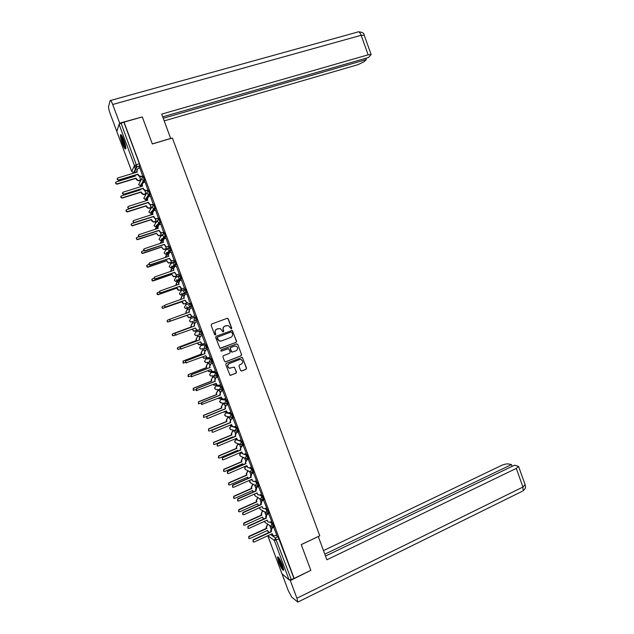 <?xml version="1.0" encoding="UTF-8"?>
<svg xmlns="http://www.w3.org/2000/svg" width="634" height="634" viewBox="0 0 634 634"><rect width="100%" height="100%" fill="white"/><g stroke="black" fill="none" stroke-linecap="round" stroke-linejoin="round"><path stroke-width="0.95" d="M231.331 328.911L231.703 328.079L228.28 318.854L227.107 318.308L211.653 324.053L211.114 325.25L214.569 334.538L215.394 334.918L215.774 334.078L215.33 332.882C214.863 331.122 215.433 329.846 217.042 329.054L220.378 328.571L222.938 331.907L223.762 331.075L223.319 329.878C222.859 328.127 223.43 326.851 225.022 326.058L228.303 325.575L231.331 328.911M231.148 328.951L231.505 328.127L228.089 318.91L227.083 318.316M215.211 334.958L215.33 332.882M223.2 331.947L223.319 329.878M222.146 399.087L221.646 399.04M223.073 389.569L221.868 386.043L216.654 385.63M217.89 375.764L216.717 372.221L211.653 372.19M212.683 361.935L211.558 358.376L206.636 358.741M207.437 348.106L206.383 344.508L201.62 345.261M123.781 139.956C122.069 135.621 120.959 133.94 120.452 134.915C120.302 136.595 120.959 139.504 122.433 143.633C124.137 147.944 125.247 149.624 125.754 148.665C125.912 147.009 125.255 144.1 123.781 139.956M282.463 565.14C279.998 559.156 278.334 556.462 277.462 557.064L278.675 562.112C281.124 568.056 282.788 570.751 283.675 570.18L282.463 565.14M240.595 370.462L241.76 370.993L246.04 369.305L246.563 368.108L242.275 357.386L226.267 363.345L225.736 364.55L230.023 375.32L235.943 373.291L236.474 372.087L234.366 367.189L229.207 368.132C227.289 366.539 227.344 365.01 229.357 363.536L239.446 359.597L241.253 359.629C243.21 361.198 243.187 362.727 241.174 364.233L239.493 364.891L238.97 366.087L240.595 370.462M124.034 122.156L142.285 116.933L152.334 143.966L172.393 138.006L319.79 535.817L301.245 544.566L310.834 570.346L294.144 578.414L124.034 122.156L121.086 123.242L136.992 166.758L134.17 172.646L133.806 172.353M236.046 342.392L236.569 341.195L232.234 330.417L216.186 336.242L215.647 337.439L219.982 348.264L236.046 342.392L236.371 341.227L232.575 331.003L231.64 330.409M237.782 344.444L241.57 354.668L241.047 355.856L225.704 361.816L224.523 361.285L222.883 356.887L223.422 355.682L229.667 353.273L230.197 352.068L228.612 348.629L221.424 351.117L220.949 351.109L220.973 349.897L236.609 343.905L237.782 344.444L241.57 354.668M276.012 535.286L278.049 536.697L275.41 537.917L291.268 579.468L289.064 579.864L281.995 573.818M134.242 166.013L135.605 169.658M139.638 180.468L140.09 181.696M141.033 184.201L141.414 185.223M141.58 185.683L141.778 186.206M144.774 194.242L145.234 195.462M146.137 197.887L146.549 198.989M146.7 199.393L146.922 199.987M149.909 207.992L150.361 209.204M151.233 211.55L151.677 212.723M151.811 213.087L152.057 213.745M155.029 221.718L155.481 222.93M156.329 225.197L156.796 226.449M156.907 226.758L157.184 227.487M160.148 235.428L160.592 236.633M161.416 238.82L161.908 240.143M162.003 240.405L162.304 241.205M165.252 249.122L165.704 250.319M166.488 252.427L167.011 253.822M167.091 254.036L167.416 254.908M170.356 262.785L170.8 263.982M171.56 266.011L172.107 267.485M172.171 267.651L172.519 268.586M175.452 276.432L175.895 277.621M176.617 279.57L177.195 281.116M177.243 281.234L177.615 282.241M180.531 290.063L180.975 291.244M181.673 293.114L182.275 294.731M182.307 294.81L182.703 295.88M185.611 303.67L186.055 304.843M186.721 306.642L187.355 308.33M187.363 308.354L187.783 309.495M190.683 317.254L191.119 318.419M192.276 321.533L192.855 323.086M195.755 330.837L196.16 331.931M197.364 335.164L197.919 336.638M200.812 344.405L201.192 345.427M202.452 348.787L202.967 350.174M205.868 357.948L206.224 358.899M207.524 362.394L208.007 363.694M210.916 371.469L211.241 372.348M212.604 375.994L213.048 377.19M215.956 384.973L216.257 385.781M217.668 389.569L218.08 390.663M220.989 398.461L221.258 399.198M222.732 403.137L223.097 404.12M226.005 411.918L226.259 412.591M227.788 416.681L228.113 417.56M231.022 425.366L231.251 425.969M232.837 430.217L233.122 430.969M236.038 438.783L236.236 439.322M237.877 443.729L238.115 444.371M241.055 452.248L241.205 452.652M242.917 457.225L243.107 457.748M247.949 470.705L248.092 471.102M262.999 511.044L262.199 511.408L261.454 514.055L261.866 515.165L244.066 523.232L243.773 525.095L244.803 525.214L262.603 517.13L263.625 519.04M294.144 578.414L291.268 579.468M123.947 122.417L139.337 163.699L139.821 165.894L138.656 168.287M136.944 171.766L133.623 172.725L136.413 166.885L139.805 165.942M116.822 131.5L119.065 124.28L121.086 123.242M142.737 176.212L139.845 167.923M147.976 190.271L145.099 182.006M153.206 204.299L150.337 196.072M158.437 218.31L155.56 210.123M156.019 221.401L155.362 218.92M163.651 232.306L160.782 224.143M161.131 235.103L160.584 232.924M168.858 246.269L165.989 238.146M166.243 248.79L165.799 246.911M174.065 260.217L171.18 252.134M171.338 262.452L171.014 260.867M179.256 274.142L176.355 266.106M176.426 276.091L176.212 274.807M184.439 288.05L181.498 280.062M181.514 289.714L179.715 286.394L160.751 293.098L160.014 293.098L159.823 291.101M189.614 301.927L186.887 293.883M186.586 303.314L186.57 302.577M194.789 315.795L192.062 307.752M191.65 316.897L191.737 316.429M199.956 329.656L197.008 321.739M194.25 323.15L193.83 322.722M205.123 343.493L202.159 335.568M199.417 336.995L198.886 336.274M210.345 357.283L207.31 349.382M204.568 350.824L203.934 349.809M215.52 371.064L212.453 363.171M209.719 364.621L208.974 363.322M220.68 384.83L217.589 376.937M214.863 378.403L214.007 376.81M225.823 398.58L222.716 390.687M219.998 392.169L219.031 390.282M230.958 412.306L227.836 404.413M225.125 405.903L224.056 403.731M236.078 426.016L232.947 418.115M230.237 419.621L229.064 417.164M241.189 439.703L238.051 431.802M246.293 453.373L243.147 445.464M251.389 467.02L248.227 459.103M256.469 480.643L253.307 472.726M261.549 494.251L258.387 486.333M266.621 507.834L263.451 499.909M271.677 521.402L268.507 513.469M276.733 534.945L273.555 527.012M270.908 521.758L272.977 523.105L272.041 523.533L273.357 527.036M265.789 508.214L267.905 509.49L266.962 509.918L268.277 513.413M260.653 494.647L262.817 495.859L264.116 499.354M255.502 481.071L257.729 482.205L259.021 485.699M250.327 467.48L252.625 468.534L253.909 472.029M245.128 453.865L247.522 454.832L248.797 458.334M239.898 440.25L242.41 441.121L243.67 444.616M234.62 426.619L237.282 427.379L238.542 430.89M229.294 412.988L232.155 413.622L233.399 417.132M223.865 399.357L227.02 399.84L228.24 403.359M195.66 332.113L201.208 330.623L200.233 330.988L201.564 334.554L200.193 334.53L199.131 333.429L200.233 330.988L195.66 332.113L194.59 334.49L195.621 335.56L196.667 335.323M190.62 318.601L196.025 316.715L195.05 317.079L196.382 320.646L195.05 320.638L193.941 319.512L195.05 317.079L190.62 318.601L189.542 320.97L190.628 322.064L191.587 321.755M192.165 306.365L189.907 306.721L188.734 305.572L189.851 303.139L190.826 302.79L192.165 306.365L186.864 308.536L186.499 308.172M186.959 292.417L184.763 292.789L183.527 291.616L184.645 289.191L185.627 288.842L186.959 292.417L181.807 294.984L180.619 295L179.422 293.867L180.508 291.505L184.098 289.492M179.462 275.204L180.421 274.871L181.752 278.453L177.694 281.076L175.61 281.448L174.35 280.283L175.444 277.93L178.637 275.75M174.255 261.2L175.198 260.875L176.585 264.378L171.632 267.833M169.04 247.173L169.975 246.856L171.354 250.375L166.544 254.226M163.81 233.13L164.745 232.821C165.434 233.478 165.894 234.651 166.124 236.347L162.463 240.254L161.44 240.595M158.579 219.063L159.499 218.762C160.188 219.396 160.648 220.577 160.877 222.296L158.872 224.777M157.739 226.156L156.336 226.94M153.341 204.98L154.252 204.687C154.934 205.297 155.393 206.478 155.623 208.229L153.903 210.654M152.334 212.85L151.304 213.246L150.868 212.818M148.087 190.866L148.99 190.58C149.672 191.183 150.131 192.364 150.361 194.139L148.871 196.54M147.183 199.211L145.772 199.163M143.728 176.458C144.401 177.037 144.861 178.225 145.099 180.024L143.783 182.418M142.064 185.5L140.677 185.493M140.811 179.929L139.631 176.775M274.292 526.6L272.977 523.105M269.204 512.985L267.905 509.49M201.58 334.546L202.603 334.094L201.208 330.623M196.382 320.646L197.42 320.194L196.025 316.715M293.883 578.208L278.049 536.697M145.955 193.711L144.885 190.842M151.09 207.477L150.123 204.893M235.349 433.323L234.366 430.684M240.452 447.002L239.454 444.307M245.548 460.656L244.526 457.914M250.636 474.287L249.598 471.498M255.716 487.903L254.662 485.065M260.788 501.502L259.71 498.617M265.852 515.07L264.766 512.153M270.908 528.621L269.807 525.665M223.128 329.918C222.669 328.166 223.239 326.898 224.832 326.106L226.116 325.63M215.148 332.921C214.68 331.162 215.251 329.886 216.86 329.094L218.151 328.61M220.355 348.335L235.848 342.415M231.941 332.374L230.919 332.026L217.589 337.106L217.208 337.946L219.34 340.926L221.472 340.949L230.713 337.439C232.298 336.646 232.868 335.378 232.409 333.627L231.941 332.374M220.814 341.116L219.158 340.957L217.494 339.238L217.026 337.977L217.399 337.137L230.919 332.026M225.324 361.879L240.841 355.872L241.364 354.683M228.066 348.581L221.424 351.117M236.125 350.776C238.162 349.255 238.17 347.709 236.157 346.156L234.406 346.14L230.847 347.503L230.316 348.7L231.901 352.139L236.125 350.776M234.857 346.013L234.406 346.14M232.234 352.211L231.196 351.632L230.118 348.724L230.649 347.527L234.2 346.164M237.576 344.476L236.704 343.874M240.08 359.446L239.446 359.597M230.134 368.346L229.009 368.132C227.099 366.547 227.146 365.018 229.159 363.544L239.248 359.613M230.285 375.399L235.737 373.283L236.268 372.087L234.643 367.712L233.875 367.118M241.332 371.048L245.826 369.305L246.349 368.116L242.568 357.925L241.768 357.33M140.7 180.143L138.18 180.817L136.342 179.517L135.914 178.368L138.307 180.563L140.803 179.898M134.979 175.277L135.28 176.07L116.244 181.918C115.206 182.774 115.34 183.472 116.648 184.018L136.041 178.114M135.914 178.368L116.91 184.217L115.554 182.64M135.074 176.133L134.78 175.341M139.908 167.899L137.982 168.493L136.833 170.855L137.277 172.028L117.861 177.972C116.799 178.843 116.933 179.557 118.265 180.111L138.046 174.112L138.489 175.285L140.986 176.537L140.233 176.878L138.355 175.547L137.919 174.374L118.534 180.325L117.147 178.709M137.063 172.091L136.833 169.547M142.801 176.197L140.843 176.799M142.904 175.943L140.986 176.537M145.836 193.901L143.236 194.59L141.485 193.299L141.057 192.157L143.371 194.361L145.947 193.687M142.27 186.047L140.471 186.776M140.241 189.368L140.431 189.883L121.451 195.827C120.42 196.651 120.539 197.348 121.799 197.919L141.192 191.92M141.057 192.157L122.108 198.101L120.777 196.485M140.233 189.946L140.043 189.431M150.971 207.651L148.285 208.34L146.628 207.072L146.2 205.923L148.435 208.126L151.074 207.445M147.413 199.829L145.257 201.01M145.495 203.443L126.649 209.703C125.635 210.504 125.73 211.201 126.943 211.796L146.335 205.701M146.2 205.923L127.299 211.962L126 210.306M170.681 138.513L161.71 114.104L368.14 54.817L361.15 35.282L112.709 104.491L119.668 123.139L142.254 116.941M152.311 143.902L170.728 138.426M164.222 120.872L357.814 64.731L364.075 61.728L366.333 59.58L163.255 118.257M112.709 104.491C111.402 101.171 110.546 99.871 110.142 100.592L108.565 106.599C108.446 107.962 108.985 110.316 110.173 113.66L131.729 171.426L134.463 165.545L119.065 124.28M119.398 123.955L119.668 123.139M162.732 116.838L368.512 57.504L371.128 54.532L368.14 54.817M365.858 58.273L366.333 59.58M301.261 544.614L318.236 536.546M318.292 536.578L326.89 559.79L516.282 468.407L518.596 466.45L514.546 465.19L325.519 556.081M522.273 491.287L297.845 602.07L291.727 597.125L288.264 590.587L282.082 574.016M297.845 602.07L296.918 598.219L290.317 580.53L289.635 579.959M512.106 466.362L511.464 464.579L508.278 463.945C506.487 463.755 504.268 464.246 501.629 465.404L323.491 550.605M511.464 464.579L324.806 554.164M290.317 580.53L310.676 570.418M125.801 147.833C124.526 147.746 120.825 137.023 121.562 135.533L121.641 135.391M121.181 134.812C120.65 136.849 124.121 147.191 125.778 148.546M122.124 136.207C122.544 140.011 123.733 143.585 125.706 146.914M283.652 569.221L283.382 569.078C281.765 567.953 277.819 558.403 278.595 557.484M278.128 556.985C277.851 559.069 282.011 568.746 283.699 569.934M279.142 558.253C279.895 561.914 281.337 565.251 283.461 568.278M145.162 181.99L143.236 182.584L142.095 184.954L142.531 186.134L123.17 192.165C122.124 193.013 122.243 193.719 123.527 194.305L143.308 188.211L143.744 189.384L146.24 190.62L145.392 190.945L143.609 189.629L143.173 188.457L123.836 194.495L122.481 192.847M142.325 186.198L142.135 183.559M148.047 190.248L146.089 190.858M148.158 190.018L146.24 190.62M150.409 196.049L148.491 196.659L147.35 199.036L147.785 200.209L128.48 206.343C127.442 207.159 127.545 207.865 128.781 208.475L148.562 202.286L148.998 203.451L150.694 204.758L151.478 204.679L150.543 204.98L148.847 203.68L148.411 202.508L129.138 208.649L128.654 208.697L127.814 206.953M147.579 200.273L147.429 197.539M153.285 204.275L151.328 204.901M153.396 204.069L151.478 204.679M156.107 221.369L153.333 222.074L151.756 220.814L151.328 219.665L153.483 221.876L156.21 221.187M152.548 213.587L150.242 215.172M134.099 222.835L131.84 223.564C130.842 224.341 130.921 225.038 132.086 225.649L151.478 219.467M151.328 219.665L132.482 225.799L131.959 225.839L131.222 224.103M150.155 215.195L150.432 214.72M161.226 235.071L158.381 235.777L156.455 233.399L158.54 235.602L161.329 234.913M158.064 228.367L157.676 227.321L156.535 227.701L155.314 229.27M138.822 236.815L137.023 237.401C136.033 238.154 136.104 238.852 137.221 239.478L156.606 233.217M156.455 233.399L137.657 239.612L137.095 239.652L136.445 237.869M155.172 229.318L155.631 228.367M166.354 248.75L163.421 249.463L161.575 247.102L163.588 249.305L166.441 248.615M162.811 241.039L161.654 241.427L160.442 243.337M143.799 250.684L142.198 251.222C141.224 251.952 141.271 252.641 142.357 253.283L161.733 246.935M161.575 247.102L142.824 253.41L142.214 253.441L141.667 251.619M160.275 243.393L160.838 241.982M155.647 210.092L153.729 210.71L152.596 213.095L153.032 214.268L133.774 220.489C132.752 221.282 132.839 221.995 134.028 222.621L153.808 216.337L154.244 217.51L155.853 218.793L156.717 218.722L155.695 218.999L154.086 217.716L153.65 216.543L134.424 222.78L133.893 222.819L133.14 221.044M152.826 214.332L152.739 211.494M158.524 218.286L156.558 218.92M158.627 218.096L156.717 218.722M160.87 224.119L158.968 224.745L157.834 227.131L158.27 228.303L139.068 234.62C138.053 235.396 138.125 236.102 139.266 236.736L159.039 230.364L161.004 232.805L161.947 232.733L160.846 232.987L158.88 230.554L139.71 236.886L139.131 236.918L138.474 235.103M163.746 232.266L161.781 232.924M157.834 227.131L158.04 225.419M163.849 232.107L161.947 232.733M166.092 238.115L164.19 238.749L163.065 241.15L163.501 242.315L144.346 248.734C143.347 249.479 143.403 250.184 144.504 250.834L164.269 244.375L166.156 246.792L167.17 246.729L165.989 246.959L164.103 244.55L144.98 250.969L144.362 251.001L143.807 249.138M163.295 242.378L162.898 241.316L163.358 239.319M168.977 246.23L166.996 246.895M169.064 246.095L167.17 246.729M171.307 252.094L169.405 252.736L168.287 255.137L168.715 256.302L149.616 262.817C148.633 263.546 148.673 264.243 149.735 264.909L169.484 258.363L171.307 260.756L172.385 260.709L171.125 260.899L169.31 258.513L150.242 265.036L149.584 265.052L149.141 263.142M168.517 256.374L168.113 255.296L168.676 253.196M174.199 260.17L172.202 260.851M174.279 260.059L172.385 260.709M176.506 266.05L174.619 266.7L173.494 269.109L173.93 270.274L154.878 276.884C153.911 277.597 153.943 278.286 154.958 278.968L174.699 272.335L176.442 274.696L177.583 274.665L176.26 274.823L174.516 272.462L155.496 279.079L154.799 279.087L154.474 277.129M173.724 270.346L173.32 269.244L174.001 267.057M179.438 274.078L177.401 274.791M179.477 273.999L177.583 274.665M181.704 279.982L179.818 280.648L178.701 283.065L179.137 284.222L160.14 290.927C159.182 291.616 159.197 292.314 160.18 292.995L179.905 286.275L181.586 288.613L182.782 288.597L181.586 288.613M178.931 284.294L178.519 283.176L179.343 280.902M184.684 287.963L182.592 288.7M184.668 287.923L182.782 288.597M186.895 293.899L185.009 294.572L183.9 296.989L184.335 298.146L165.387 304.946C164.444 305.628 164.452 306.309 165.395 307.007L185.096 300.199L186.713 302.513L187.973 302.505L186.523 302.608L184.906 300.294L165.22 307.094C164.293 306.428 164.277 305.747 165.165 305.057M184.129 298.226L183.709 297.092L184.684 294.731M192.078 307.791L190.2 308.473L189.09 310.898L189.518 312.055L170.625 318.942C169.698 319.607 169.69 320.297 170.601 320.994L190.287 314.107L191.848 316.39L192.95 316.469L191.642 316.461L190.081 314.179L170.427 321.058C169.516 320.36 169.524 319.679 170.451 319.013L170.625 318.942M189.32 312.126L188.892 310.977L190.049 308.536M195.026 315.708L193.156 316.39M197.245 321.66L195.375 322.349L194.273 324.782L194.701 325.939L194.059 324.846L195.169 322.413L197.245 321.652M198.03 330.346L196.762 330.298L195.264 328.063M176.426 335.037L175.618 335.006C174.738 334.3 174.762 333.627 175.673 332.977L194.495 326.003M194.701 325.939L175.856 332.921C174.944 333.579 174.929 334.253 175.808 334.958L195.462 327.984L196.968 330.243L200.193 329.561M202.412 335.513L200.542 336.21L199.441 338.651L199.662 339.848L199.227 338.691L200.328 336.258L202.397 335.481M203.015 344.222L201.874 344.111L200.431 341.924M181.53 349.001L180.809 348.93C179.961 348.224 179.993 347.551 180.888 346.909L199.662 339.848M199.876 339.8L181.086 346.877C180.175 347.519 180.151 348.193 180.999 348.906L200.637 341.845L202.088 344.08L205.353 343.406M207.572 349.342L205.709 350.047L204.608 352.496L204.822 353.669L204.386 352.52L205.487 350.079L207.508 349.302M208.007 358.059L206.985 357.909L205.598 355.761M186.634 362.933L185.992 362.838C185.176 362.125 185.207 361.459 186.103 360.825L204.822 353.669M205.044 353.645L186.301 360.809C185.405 361.443 185.374 362.117 186.19 362.822L205.804 355.682L207.207 357.893L210.504 357.219M212.715 363.147L210.86 363.868L209.767 366.317L209.965 367.474L209.537 366.317L210.631 363.876L212.604 363.116M212.992 371.865L212.089 371.683L210.757 369.582M191.73 376.842L191.175 376.715L191.302 374.718L209.965 367.474M210.195 367.466L191.508 374.726L191.373 376.723L210.956 369.503L212.319 371.683L215.647 371.017M217.858 376.929L216.004 377.658L214.918 380.115L215.108 381.248L214.68 380.107L215.774 377.65L217.708 376.889M217.985 385.63L217.185 385.432L215.901 383.38M196.833 390.71L196.342 390.584L196.492 388.594L215.108 381.248M215.346 381.264L196.706 388.618L196.556 390.607L216.107 383.301L217.422 385.448L220.791 384.79M222.994 390.695L221.147 391.432L220.061 393.896L220.244 395.014L219.816 393.865L220.901 391.408L222.811 390.647M222.978 399.372L221.044 397.153M201.929 404.555L201.509 404.421L201.683 402.447L220.244 395.014M220.489 395.045L201.897 402.487L201.723 404.468L221.242 397.074L222.526 399.198L225.918 398.54M228.113 404.444L226.275 405.189L225.189 407.654L225.371 408.748L224.943 407.607L226.029 405.142L227.923 404.373M227.978 413.083L226.179 410.911M207.041 418.377L206.858 416.276L225.371 408.748M225.617 408.803L207.08 416.34L206.89 418.305L207.849 418.377L226.378 410.832L227.622 412.932L231.038 412.274M233.233 418.163L231.394 418.923L230.316 421.396L230.491 422.466L230.063 421.325L231.141 418.86L233.019 418.083M232.987 426.777L231.299 424.645M212.144 432.174L212.025 430.082L230.491 422.466M230.744 422.537L212.255 430.161L212.049 432.126L213.024 432.198L231.497 424.558L232.71 426.642L234.318 426.745L236.149 425.985M238.344 431.865L236.514 432.634L235.436 435.114L235.602 436.168L235.174 435.027L236.252 432.546L238.115 431.77M237.996 440.44L236.419 438.356M217.248 445.948L217.185 443.871L235.602 436.168M235.864 436.255L217.422 443.966L217.2 445.916L218.191 446.003L236.617 438.276L237.79 440.329L239.43 440.448L241.253 439.679M243.448 445.551L241.617 446.32L240.548 448.809L240.706 449.847L240.278 448.706L241.348 446.225L243.21 445.433M243.012 454.079L241.53 452.05M222.36 459.698L222.344 457.637L240.706 449.847M240.975 449.95L222.589 457.756L222.352 459.698L223.35 459.785L241.728 451.963L242.87 453.999L244.526 454.126L246.349 453.342M248.536 459.206L246.721 459.991L245.651 462.479L245.802 463.502L245.374 462.36L246.444 459.872L248.29 459.079M248.029 467.702L246.634 465.721M227.432 473.424L227.487 471.387L245.802 463.502M246.079 463.62L227.741 471.522L227.487 473.447L228.494 473.543L246.824 465.633L247.942 467.646L249.622 467.781L251.444 466.996M171.473 262.405L168.462 263.126L166.679 260.788L168.628 262.983L171.545 262.294M167.994 254.709L166.774 255.13L165.625 257.356M148.879 264.505L147.365 265.02C146.406 265.733 146.438 266.415 147.476 267.072L166.845 260.637M166.679 260.788L147.984 267.191L147.334 267.207L146.898 265.337M165.434 257.42L166.053 255.581M176.609 276.028L173.494 276.765L171.782 274.451L173.668 276.638L176.64 275.956M173.209 268.348L171.877 268.808L170.847 271.344M154.03 278.271L152.525 278.794C151.574 279.491 151.597 280.173 152.596 280.838L171.957 274.324M171.782 274.451L153.135 280.941L152.445 280.957L152.128 279.039M170.649 271.415L171.275 269.157M181.744 289.635L178.519 290.38L177.298 289.231L177.06 287.987L178.701 290.277L181.728 289.595M178.487 281.94L176.973 282.471L176.054 285.308M159.253 291.989L157.676 292.551C156.741 293.233 156.757 293.907 157.715 294.58L177.06 287.987M176.878 288.098L158.278 294.675L157.557 294.683L157.367 292.718M175.864 285.379L176.506 282.716M186.816 303.234L183.543 303.979L182.386 302.854L182.148 301.625L183.733 303.892L186.808 303.218M183.844 295.476L182.069 296.11L180.975 298.479L181.261 299.248M164.571 305.651L162.819 306.285C161.892 306.951 161.9 307.625 162.827 308.298L182.148 301.625M181.958 301.721L162.661 308.386C161.749 307.736 161.733 307.07 162.605 306.388M181.07 299.319L180.785 298.574L181.744 296.26M190.049 317.491L188.567 317.555L187.038 315.32L188.766 317.483L191.88 316.818M188.987 309.059L187.149 309.725L186.063 312.102L186.459 313.172M170.118 319.211L167.955 319.996C167.043 320.653 167.035 321.319 167.931 322.001L187.236 315.249M187.038 315.32L167.756 322.072C166.869 321.383 166.877 320.717 167.78 320.067L167.955 319.996M186.261 313.244L185.865 312.182L187.006 309.788M194.828 331.162L193.584 331.114L192.221 329.189M192.411 329.117L193.79 331.059L196.952 330.393M194.059 322.651L192.229 323.324L191.143 325.71L191.563 326.843L173.082 333.69C172.186 334.332 172.163 334.998 173.027 335.687L175.673 335.029M173.645 335.758L172.852 335.735C171.988 335.045 172.004 334.38 172.908 333.738L191.365 326.898L190.945 325.773L192.229 323.324M194.059 322.643L192.023 323.388M199.718 344.753L198.6 344.65L197.396 343.065M197.594 342.994L198.807 344.611L201.747 344.048M199.124 336.218L197.293 336.908L196.215 339.293L196.635 340.426L178.202 347.361C177.314 347.995 177.29 348.652 178.122 349.342L180.563 348.771M178.645 349.445L177.94 349.374C177.108 348.684 177.132 348.018 178.019 347.392L196.429 340.466L196.009 339.341L197.293 336.908M199.116 336.194L197.087 336.947M204.608 358.313L203.609 358.162L202.571 356.918M202.761 356.847L203.823 358.147L206.597 357.671M204.18 349.77L202.357 350.467L201.279 352.861L201.699 353.986L183.313 361.015L183.21 362.989L185.564 362.45M183.646 363.092L183.02 362.997L183.123 361.023L201.485 354.01L201.065 352.884L202.357 350.467M204.124 349.738L202.143 350.491M209.228 363.298L207.405 364.003L206.335 366.404L206.755 367.53L188.417 374.646L188.29 376.604L190.644 376.081M207.928 370.684L208.832 371.659L211.51 371.239M209.497 371.841L207.738 370.755M188.639 376.715L188.092 376.596L188.219 374.639L206.533 367.538L206.113 366.412L207.405 364.003M209.117 363.266L207.183 364.011M214.268 376.81L212.453 377.523L211.384 379.924L211.804 381.05L193.513 388.254L193.362 390.203L195.787 389.656M213.111 384.481L213.84 385.155L216.463 384.775M214.395 385.329L212.945 384.545M193.639 390.306L193.164 390.179L193.315 388.23L211.574 381.042L211.154 379.917L212.453 377.523M214.126 376.77L212.224 377.515M219.301 390.298L217.486 391.019L216.424 393.429L216.844 394.554L198.6 401.845L198.434 403.787L201.018 403.176M218.342 398.239L220.363 398.707L221.464 398.263M219.293 398.794L218.199 398.295M198.64 403.874L198.394 401.805L216.606 394.522L216.194 393.405L217.486 391.019M219.134 390.243L217.256 390.996M224.325 403.763L222.518 404.492L221.456 406.917L221.876 408.034L203.688 415.413L203.498 417.346L206.407 416.609M223.628 411.949L226.481 411.728M224.19 412.235L223.525 411.989M203.641 417.418L203.466 415.357L221.638 407.987L221.218 406.869L222.518 404.492M224.135 403.7L222.28 404.452M229.342 417.212L227.543 417.957L226.481 420.374L226.901 421.499L208.76 428.964L208.554 430.882L209.505 430.961L227.693 423.623M228.985 425.604L231.497 425.168M208.649 430.93L208.538 428.885L226.655 421.428L226.235 420.31L227.543 417.957M229.136 417.132L227.297 417.893M232.623 437.412L232.464 437M234.303 430.668L232.559 431.389L231.497 433.822L231.917 434.94L213.824 442.492L213.603 444.402L214.569 444.482L232.654 436.921L232.813 437.333M234.477 439.172L236.506 438.585M213.658 444.434L213.595 442.397L231.664 434.853L231.251 433.735L232.559 431.389M234.049 430.589L232.306 431.31M237.734 451.107L237.481 450.417M239.073 444.172L237.56 444.806L236.514 447.239L236.926 448.357L218.881 455.997L218.651 457.899L219.633 457.986L237.663 450.338L237.924 451.028M218.413 457.788L218.651 455.886L236.672 448.262L236.252 447.144L237.56 444.806M238.812 444.077L237.306 444.711M242.838 464.777L242.481 463.819M243.884 457.637L242.56 458.208L241.514 460.649L241.934 461.758L223.937 469.485L223.691 471.379L224.682 471.474L242.671 463.731L243.028 464.69M223.643 471.355L223.691 469.358L241.665 461.639L241.253 460.53L242.56 458.208M243.614 457.526L242.299 458.089M247.965 478.408L247.474 477.196M248.718 471.078L247.553 471.585L246.507 474.026L246.927 475.143L228.977 482.957L228.716 484.836L229.722 484.939L247.664 477.117L248.124 478.337M228.612 484.772L228.731 482.807L246.658 475.009L246.238 473.891L247.553 471.585M248.449 470.951L247.284 471.45M253.14 492L252.459 490.558M253.568 484.487L252.538 484.939L251.5 487.387L251.912 488.505L234.017 496.398L233.74 498.276L234.754 498.379L252.649 490.47L253.251 491.952M233.589 498.173L233.764 496.24L251.635 488.346L251.222 487.237L252.538 484.939M253.291 484.336L252.261 484.788M258.363 505.544L257.444 503.895M258.426 497.872L257.515 498.276L256.477 500.733L256.897 501.843L239.042 509.831L238.756 511.693L239.787 511.804L257.626 503.808L258.418 505.52M238.566 511.559L238.78 509.649L256.611 501.676L256.199 500.567L257.515 498.276M258.141 497.706L257.238 498.11M263.459 518.929L262.413 517.209M263.292 511.234L262.492 511.59M243.662 525L243.797 523.034L261.58 514.982L261.168 513.873L262.199 511.408M253.624 472.853L251.809 473.638L250.89 477.133L250.462 475.999L251.532 473.503L253.362 472.702M253.045 481.301L251.722 479.375M232.504 487.118L232.623 485.105L250.89 477.133M251.167 477.275L232.884 485.264L232.615 487.189L233.637 487.284L251.92 479.288L253.006 481.277L254.709 481.42L256.524 480.62M258.704 486.468L256.897 487.269L255.97 490.748L255.542 489.614L256.604 487.118L258.434 486.31M256.255 490.906L238.019 498.982L237.742 500.9L238.772 501.003L257.008 492.911L258.07 494.885L256.81 492.998M237.584 500.797L237.75 498.815L255.97 490.748M257.776 494.718L259.789 495.035L261.596 494.227M263.776 500.067L261.969 500.876L261.042 504.339L260.622 503.206L261.676 500.701L263.498 499.885M263.039 508.42L261.89 506.614M242.656 514.451L242.877 512.494L261.042 504.339M261.335 504.521L243.147 512.684L242.862 514.594L243.9 514.705L262.08 506.526L263.118 508.468L264.861 508.626L266.962 509.918L265.908 512.438L266.518 513.247L269.347 512.922M266.668 507.818L264.861 508.626M268.84 513.643L267.041 514.459L266.106 517.915L265.686 516.781L266.74 514.269L268.554 513.453M268.024 521.941L266.962 520.197M247.862 528.162L247.989 526.157L266.106 517.915M266.407 518.113L248.266 526.363L247.973 528.265L249.019 528.384L267.152 520.11L268.166 522.036L269.925 522.202L271.724 521.386M268.348 532.164L267.382 530.515M268.166 524.564L267.453 524.889L266.423 527.361L266.835 528.471L249.075 536.626L248.774 538.48L249.812 538.591L267.564 530.428L268.903 532.505M248.774 538.48L248.805 536.404L266.542 528.265L266.129 527.155L267.453 524.889M267.873 524.366L267.16 524.69M273.896 527.203L272.097 528.027L271.162 531.466L270.742 530.341L271.788 527.821L273.595 526.989M273.008 535.445L272.018 533.765M271.471 531.68L253.378 540.025L253.077 541.919L253.093 539.796L271.162 531.466M253.077 541.919L254.131 542.038L272.216 533.677L273.206 535.587L274.982 535.762L276.773 534.93M245.588 466.228L247.038 466.798M246.618 465.776L245.699 466.172L244.653 468.605L245.746 469.651M240.627 452.906L242.109 453.421M241.649 452.462L240.73 452.858L239.684 455.283L240.904 456.369M235.658 439.56L237.282 440.059M236.672 439.132L235.745 439.521L234.699 441.946L236.07 443.063M230.681 426.199L236.331 427.776L237.591 431.286M231.695 425.779L230.768 426.167L229.714 428.584L231.244 429.725M225.704 412.821L231.196 414.01L232.448 417.529M226.703 412.409L225.775 412.789L224.713 415.199L226.441 416.356M220.711 399.42L226.061 400.228L227.289 403.747M221.71 399.016L220.775 399.396L219.713 401.798L221.638 402.947M215.711 386.003L220.909 386.423L222.122 389.958M216.701 385.607L215.766 385.979L214.704 388.373L215.56 389.347L216.852 389.482M210.71 372.562L215.75 372.594L217.074 376.144L215.584 376.081L214.657 375.059L215.75 372.594L216.717 372.221M211.693 372.174L210.75 372.546L209.688 374.932L210.583 375.93L211.986 375.97M205.701 359.098L210.591 358.749L211.914 362.299L210.456 362.252L209.489 361.206L210.591 358.749L211.558 358.376M206.676 358.725L205.733 359.09L204.663 361.475L205.598 362.489L206.858 362.434M200.677 345.617L205.416 344.88L206.739 348.438L205.329 348.399L204.314 347.329L205.416 344.88L206.383 344.508M201.644 345.253L200.701 345.609L199.631 347.995L200.613 349.033L201.763 348.882M270.52 534.462L275.41 537.917L274.363 540.453L267.802 535.722L282.059 574M289.064 579.864L274.363 540.453L279.182 538.781M269.981 522.178L272.041 523.533L270.987 526.061L271.574 526.854L274.427 526.537M263.181 499.774L261.454 499.624L260.82 498.792L261.874 496.279L263.181 499.774M256.39 493.189L257.008 493.537M259.718 495.067L261.874 496.279L262.817 495.859M258.093 486.127L256.374 485.977L255.716 485.129L256.786 482.617L258.093 486.127M251.048 479.669L252.023 480.176M254.559 481.475L256.786 482.617L257.729 482.205M249.368 467.868L251.682 468.938L252.974 472.441M252.625 468.534L251.682 468.938L250.612 471.442L251.302 472.314L254.06 471.965M244.13 454.245L246.571 455.244L247.854 458.747M247.522 454.832L246.571 455.244L245.501 457.74L246.214 458.628L248.948 458.271M238.796 440.59L241.459 441.518L242.727 445.028M242.41 441.121L241.459 441.518L240.381 444.014L241.126 444.925L243.836 444.553M238.598 430.906L237.734 431.263M237.282 427.379L236.331 427.776L235.254 430.264L236.022 431.191L238.709 430.819M233.471 417.148L232.591 417.513M232.155 413.622L231.196 414.01L230.118 416.49L230.919 417.449L233.574 417.061M228.335 403.375L227.447 403.739M227.02 399.84L226.061 400.228L224.967 402.701L225.815 403.684L228.43 403.287M223.192 389.585L222.288 389.942M221.868 386.043L220.909 386.423L219.816 388.888L220.703 389.894L223.279 389.49M218.041 375.764L217.121 376.128M212.881 361.927L211.946 362.283M207.714 348.066L206.771 348.431M189.851 303.139L191.183 306.713L186.864 308.536L185.627 308.544L184.486 307.427L185.572 305.065L189.598 303.258M184.645 289.191L186.039 292.678L181.807 294.984M181.752 278.453L176.743 281.417M176.537 264.465L171.671 267.817L170.601 267.865L169.27 266.676L170.364 264.33L173.225 262.016M171.315 250.454L166.591 254.21L165.585 254.266L164.19 253.053L165.284 250.715L167.859 248.266M166.084 236.427L165.094 236.751L161.504 240.579L160.56 240.643L159.094 239.414L160.196 237.076L162.542 234.493M160.846 222.376L159.847 222.7L156.408 226.924L155.536 226.996L153.991 225.744L157.256 220.68M155.599 208.301L154.601 208.618L151.304 213.246L150.512 213.325L148.887 212.065L151.994 206.835M150.337 194.202L149.339 194.519L147.667 197.198M147.373 197.665L146.192 199.552L143.767 198.355L146.755 192.942M145.075 180.08L144.077 180.397L142.729 182.838M141.976 184.201L141.073 185.841L138.64 184.629L141.525 179.002M142.721 176.767C143.395 177.346 143.855 178.534 144.092 180.333L143.427 180.476L141.572 179.145L142.721 176.767M147.991 190.897C148.673 191.492 149.125 192.681 149.362 194.456L148.61 194.598L146.85 193.283L147.991 190.897M153.254 205.004C153.935 205.622 154.395 206.803 154.625 208.546L153.785 208.697L152.112 207.389L153.254 205.004M158.508 219.087C159.189 219.721 159.649 220.901 159.879 222.621L158.96 222.772L157.367 221.488L158.508 219.087M163.746 233.153C164.444 233.803 164.903 234.984 165.125 236.672L164.127 236.823L162.613 235.555L163.746 233.153M168.985 247.197L170.324 250.787L169.294 250.842L167.859 249.598L168.985 247.197M174.215 261.216L175.555 264.806L174.453 264.846L173.09 263.625L174.215 261.216M179.438 275.211L180.769 278.794L179.612 278.825L178.312 277.629L179.438 275.211M222.233 389.965L215.56 389.347L214.593 387.897M227.376 403.763L220.537 402.748L219.602 401.243M232.512 417.544L225.506 416.126L224.602 414.549M237.647 431.302L230.467 429.487L229.603 427.807M242.767 445.036L235.42 442.825L234.604 441.002M247.886 458.754L246.214 458.628L240.373 456.147L239.636 454.11M252.99 472.449L251.302 472.314L245.318 469.453L244.724 467.123M250.596 482.91L249.622 481.903L249.804 480.215L250.264 482.736L256.374 485.977L259.163 485.636M255.454 496.145L254.575 495.194L254.535 494.013M267.762 513.556L260.122 509.245L259.417 507.723M260.32 509.364L259.393 507.731M272.335 527.171L265.044 522.471L264.386 521.37L265.186 522.559M139.337 163.699L134.463 165.545L136.413 166.885L139.821 165.894M135.082 170.752L134.479 170.934M131.729 171.426L133.623 172.725L131.729 171.426M110.633 100.457L357.433 32.12C358.678 31.224 359.914 32.279 361.15 35.282L364.249 35.322M296.918 598.219L522.947 487.031L516.282 468.407M518.596 466.45L525.237 485.002C525.134 486.571 526.838 487.126 523.137 490.859L522.947 487.031L525.126 484.685M121.094 134.725L120.452 134.915M145.099 180.024L143.427 180.476L140.447 185.921L138.608 184.526M150.361 194.139L148.61 194.598L145.479 199.639L143.728 198.244M155.623 208.229L153.785 208.697L150.512 213.325L148.839 211.938M160.877 222.296L158.96 222.772L155.536 226.996L153.951 225.617M166.124 236.347L164.127 236.823L160.56 240.643L159.047 239.264M171.354 250.375L169.294 250.842L165.585 254.266L164.135 252.895M176.585 264.378L174.453 264.846L170.601 267.865L169.215 266.502M181.807 278.366L179.612 278.825L175.61 281.448L174.287 280.085M187.014 292.329L184.763 292.789L180.619 295L179.359 293.653M192.221 306.27L185.627 308.544L184.415 307.189M197.42 320.194L190.628 322.064L189.463 320.701M202.603 334.094L195.621 335.56L194.503 334.197M207.786 347.971L200.613 349.033L199.536 347.662M212.961 361.832L205.598 362.489L204.568 361.103M218.128 375.669L210.583 375.93L209.585 374.512M264.259 499.291L261.454 499.624L255.193 495.994L254.519 494.021M267.762 535.738L281.987 573.841M116.807 131.484L131.721 171.442M358.535 31.795C362.331 32.136 364.201 33.23 364.162 35.084L371.128 54.532"/></g></svg>
